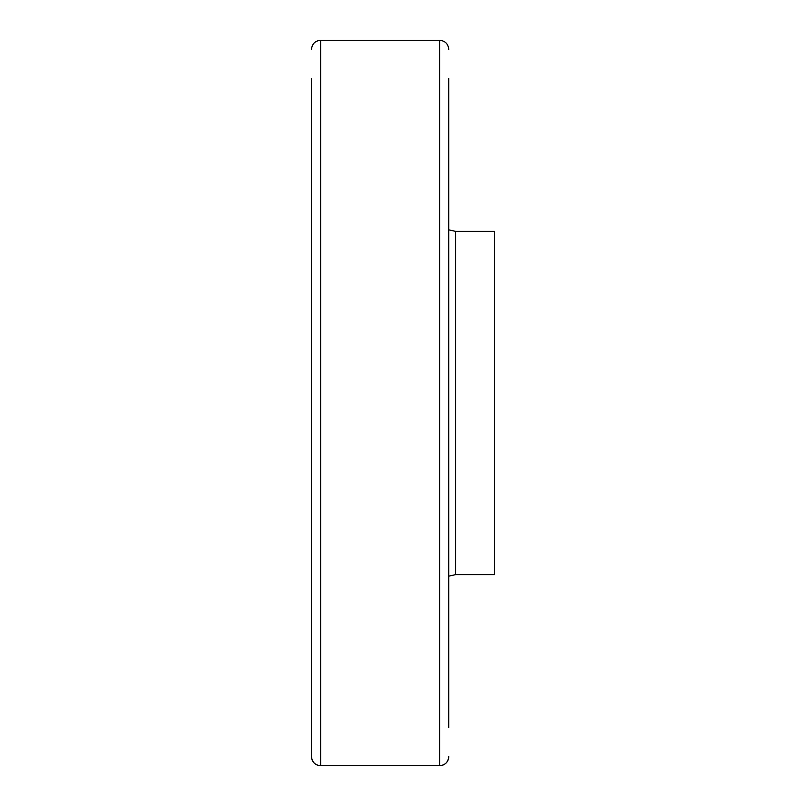 <?xml version="1.0" encoding="UTF-8"?>
<svg xmlns="http://www.w3.org/2000/svg" width="806" height="806" viewBox="0 0 806 806"><rect width="100%" height="100%" fill="white"/><g stroke="black" fill="none" stroke-linecap="round" stroke-linejoin="round"><path stroke-width="1.21" d="M448.771 78.434L448.771 727.566M311.469 78.434L311.469 756.542A9.158 9.158 0 0 0 320.617 765.7L439.613 765.7A9.158 9.158 0 0 0 448.771 756.542C448.176 762.154 445.124 765.206 439.613 765.7L439.613 40.3C445.124 40.794 448.176 43.846 448.771 49.458M455.632 574.628L494.531 574.628L494.531 231.372L455.632 231.372L455.632 574.628L448.771 576.169M439.613 40.3L320.617 40.3L320.617 765.7L439.613 765.7M320.617 765.7C315.116 765.206 312.063 762.154 311.469 756.542M320.617 40.3C315.116 40.794 312.063 43.846 311.469 49.458M455.632 231.372L448.771 229.831"/></g></svg>
